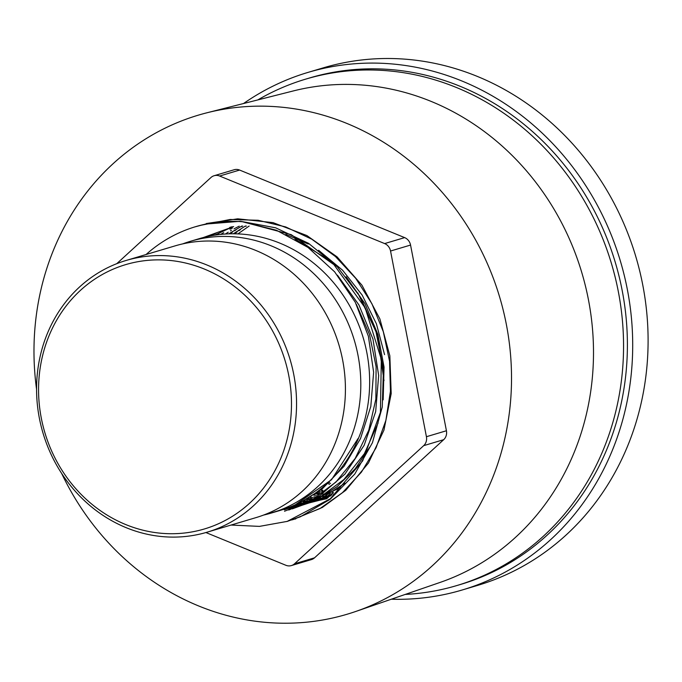 <?xml version="1.0" encoding="UTF-8"?>
<svg xmlns="http://www.w3.org/2000/svg" width="682" height="682" viewBox="0 0 682 682"><rect width="100%" height="100%" fill="white"/><g stroke="black" fill="none" stroke-linecap="round" stroke-linejoin="round"><path stroke-width="1.02" d="M318.784 493.461L316.593 493.205M321.665 491.236L323.277 491.338M293.047 519.633L322.339 507.451L345.817 490.256L368.468 463.001L383.949 430.137L391.195 393.633L389.848 355.782L379.874 318.895L361.954 285.221L337.087 256.875L306.857 235.546L273.039 222.63L237.728 218.82L206.237 223.543M286.679 521.542L300.319 516.803L330.182 499.284L354.759 474.075L372.457 442.661L382.252 407.026L383.446 369.329L376.029 331.904L360.352 297.062L337.428 266.918L308.596 243.372L275.647 227.814L240.558 221.283L205.47 224.088L194.634 226.961M266.526 514.364L295.928 505.234L322.211 488.917L344.086 466.258L360.497 438.603M360.505 438.603L370.803 406.463L373.625 372.244L368.391 336.235L355.288 302.254L334.649 271.854L308.017 247.421L276.5 230.269L242.391 221.735A154.303 140.304 -106.6 0 0 195.581 226.68A154.303 140.304 -106.6 0 0 146.076 254.514M263.533 515.081A141.771 128.898 -106.6 0 0 271.308 513.052L280.157 510.417A141.771 128.898 -106.6 0 0 287.199 508.073A141.771 128.898 -106.6 0 0 361.972 333.83A141.771 128.898 -106.6 0 0 199.161 238.691L190.312 241.326A141.771 128.898 -106.6 0 0 182.699 243.883M211.267 526.683A137.909 125.394 -106.6 0 0 243.832 294.3A137.909 125.394 -106.6 0 0 39.965 369.422A137.909 125.394 -106.6 0 0 211.267 526.683M214.105 529.863A141.771 128.898 -106.6 0 0 288.87 355.62A141.771 128.898 -106.6 0 0 126.059 260.481A141.771 128.898 -106.6 0 0 43.034 433.164A141.771 128.898 -106.6 0 0 207.055 532.207A141.771 128.898 -106.6 0 0 214.105 529.863M329.491 484.416A189.988 172.742 73.4 0 1 328.306 483.657M391.298 599.222A270.038 245.529 -106.6 0 0 462.234 589.981L477.622 585.395A270.038 245.529 -106.6 0 0 491.04 580.928A270.038 245.529 -106.6 0 0 633.459 249.049A270.038 245.529 -106.6 0 0 323.336 67.833L307.949 72.42A270.038 245.529 -106.6 0 0 243.534 103.528M462.234 589.981A270.038 245.529 -106.6 0 0 475.652 585.514A270.038 245.529 -106.6 0 0 618.062 253.636A270.038 245.529 -106.6 0 0 307.949 72.42M305.758 79.112L309.602 77.961A264.249 240.269 73.4 0 1 553.929 152.785A264.249 240.269 73.4 0 1 617.432 418.688A264.249 240.269 73.4 0 1 460.58 584.44L456.735 585.582A264.249 240.269 -106.6 0 0 613.587 419.839A264.249 240.269 -106.6 0 0 550.084 153.936A264.249 240.269 -106.6 0 0 305.758 79.112A264.249 240.269 -106.6 0 0 257.796 99.922M271.308 513.052A141.771 128.898 -106.6 0 0 278.35 510.707A141.771 128.898 -106.6 0 0 353.123 336.473A141.771 128.898 -106.6 0 0 190.312 241.326M207.055 532.207L255.921 517.638A141.771 128.898 -106.6 0 0 262.962 515.294A141.771 128.898 -106.6 0 0 337.735 341.06A141.771 128.898 -106.6 0 0 174.924 245.921L126.059 260.481M405.202 594.431A264.249 240.269 -106.6 0 0 456.735 585.582M242.391 221.735L291.257 234.668L333.882 264.607L365.168 307.889L381.315 359.261L380.42 412.414L362.671 460.887L330.267 498.772L287.173 521.398L259.441 526.385L231.028 525.055M199.468 225.554L230.184 219.468L258.154 220.277L285.707 226.944L311.81 239.203L335.459 256.534L355.731 278.341L371.903 303.729L383.318 331.725L389.567 361.281L390.445 391.229L385.867 420.419L376.072 447.75L361.426 472.14L342.475 492.651L320.02 508.533L291.819 519.965M205.896 532.54L285.869 565.276A9.642 8.772 -106.6 0 0 291.367 565.583L311.376 559.615A9.642 8.772 -106.6 0 0 314.53 557.825L443.684 439.685A9.642 8.772 -106.6 0 0 446.429 430.751L410.555 245.06A9.642 8.772 -106.6 0 0 404.648 237.617L239.621 170.065A9.642 8.772 -106.6 0 0 234.122 169.758L214.114 175.726A9.642 8.772 -106.6 0 0 210.96 177.516L116.75 263.687M61.653 473.436A260.388 236.756 -106.6 0 0 355.731 611.473A260.388 236.756 -106.6 0 0 502.123 305.894A260.388 236.756 -106.6 0 0 223.406 109.29A260.388 236.756 -106.6 0 0 207.064 112.752A260.388 236.756 -106.6 0 0 36.564 389.269M355.731 611.473L439.95 582.471A256.654 233.363 -106.6 0 0 584.235 281.274A256.654 233.363 -106.6 0 0 309.526 87.492A256.654 233.363 -106.6 0 0 293.422 90.911L207.064 112.752M291.367 565.583A9.642 8.772 -106.6 0 0 294.522 563.792L423.684 445.653A9.642 8.772 -106.6 0 0 426.421 436.71L390.547 251.027A9.642 8.772 -106.6 0 0 384.639 243.576L219.613 176.033A9.642 8.772 -106.6 0 0 214.114 175.726M329.338 482.694A189.988 172.742 -106.6 0 0 330.497 483.453M356.362 304.36L369.525 334.504L376.106 366.669L375.859 399.175L368.74 430.291L355.203 458.432L335.919 482.063L311.93 499.991L284.513 511.253M294.982 239.084L329.517 260.439M346.141 276.73L365.041 303.797L377.896 334.47L384.051 367.061L383.165 399.865M378.101 422.985L364.376 453.726L343.958 479.463L318.051 498.568L288.29 509.957M344.973 483.154L320.097 499.181L292.194 508.457M203.364 237.524L233.611 226.603M331.904 494.817L295.928 506.871M290.225 507.647L287.651 507.902M209.238 236.168L214.856 233.329M229.706 227.447L231.786 226.799M327.582 498.022L299.56 505.174M214.557 235.213L232.92 226.671M328.417 497.425L310.404 499.19M307.215 499.207L305.988 499.19M228.82 233.858L241.82 226.057M330.378 495.984L313.908 496.914M310.966 496.846L309.909 496.794M233.346 233.79L245.401 225.998M318.682 494.527L317.411 494.476M314.666 494.314L313.746 494.245M237.907 233.892L249.135 226.04M333.498 492.31L332.722 492.319M320.83 491.893L317.462 491.56M337.428 275.17L358.92 304.905L372.969 339.082L378.663 375.492L375.663 411.672L364.162 445.278L344.973 474.05L319.355 496.095L289.032 509.948M285.86 234.327L308.255 244.028M318.605 250.277L342.586 270.217L362.168 295.101L376.379 323.728L384.563 354.64M369.755 447.077L355.271 468.704L337.061 486.624L315.792 500.17L292.305 508.874M340.19 487.809L296.252 507.434M330.327 496.019L299.918 505.95M210.593 235.904L216.995 232.639M327.113 498.354L303.558 504.33M299.142 504.876L294.036 505.302M215.819 235.017L221.769 231.795M222.281 231.539L224.753 230.337M326.533 498.764L311.248 502.012M309.338 502.267L307.258 502.515M303.788 502.847L298.648 503.146M220.627 234.42L223.662 232.622M229.953 229.246L232.392 228.069M327.3 498.227L318.92 499.744M317.931 499.88L314.862 500.247M311.401 500.571L310.83 500.614M308 500.784L302.927 500.92M225.358 234.028L228.257 232.187M230.422 230.883L231.42 230.303M234.028 228.845L237.157 227.2M237.592 226.978L239.229 226.168M324.675 497.698L322.612 497.945M319.108 498.278L318.485 498.329M315.621 498.508L314.376 498.559M311.972 498.627L306.96 498.619M229.936 233.824L232.724 231.94M234.557 230.755L235.972 229.877M241.701 226.569L242.707 226.032M328.98 495.78L326.26 496.01M323.396 496.189L322.1 496.24M319.679 496.317L317.94 496.334M234.506 233.798L237.183 231.854M238.751 230.763L240.448 229.629M245.776 226.305L246.304 225.998M333.208 493.794L329.798 493.973M327.377 494.041L325.612 494.058M323.524 494.041L321.401 493.998M319.594 493.921L314.683 493.589M219.613 176.033L239.621 170.065M384.639 243.576L404.648 237.617M390.547 251.027L410.555 245.06M426.421 436.71L446.429 430.751M423.684 445.653L443.684 439.685M294.522 563.792L314.53 557.825M358.135 438.441L331.529 479.727L292.467 506.726L267.353 514.16M306.15 501.713L284.368 509.821M357.803 292.91L377.496 334.913L384 380.624M298.784 505.55L287.983 508.525M299.125 505.388L291.87 506.999M329.696 494.586L328.443 495.209M301.112 504.416L295.604 505.379M331.827 494.876L323.959 497.954M303.771 503.026L299.27 503.64M329.628 496.36L323.635 498.141M306.798 501.347L302.987 501.722M329.858 496.249L324.896 497.4M309.909 499.488L306.619 499.693M331.188 495.362L327.019 496.104M313.098 497.459L310.174 497.536M316.363 495.226L313.763 495.192M332.987 492.626L332.202 492.685M319.594 492.847L317.258 492.728M322.825 490.298L320.711 490.119M196.135 226.509L195.581 226.68M295.835 518.823L294.871 519.113M288.136 521.116L287.173 521.406"/></g></svg>
